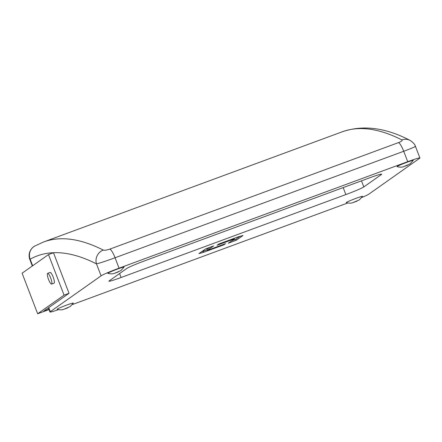 <?xml version="1.0" encoding="UTF-8"?>
<svg xmlns="http://www.w3.org/2000/svg" width="442" height="442" viewBox="0 0 442 442"><rect width="100%" height="100%" fill="white"/><g stroke="black" fill="none" stroke-linecap="round" stroke-linejoin="round"><path stroke-width="0.66" d="M47.57 273.399A5.707 1.265 69.7 0 1 47.637 273.366A5.707 1.265 69.7 0 1 50.736 278.123A5.707 1.265 69.7 0 1 51.653 284.04A5.707 1.265 69.7 0 1 51.587 284.073A5.707 1.265 69.7 0 1 48.487 279.316A5.707 1.265 69.7 0 1 47.57 273.399M50.056 272.482A5.707 1.265 69.7 0 1 50.123 272.443A5.707 1.265 69.7 0 1 53.222 277.206A5.707 1.265 69.7 0 1 54.139 283.123A5.707 1.265 69.7 0 1 54.073 283.156A5.707 1.265 69.7 0 1 54.001 283.173M124.069 267.117A8.702 0.503 159 0 0 116.964 269.272A8.702 0.503 159 0 0 107.986 273.134A8.702 0.503 159 0 0 107.859 273.338C112.041 274.421 114.152 273.443 113.925 273.554L120.881 270.609L124.069 267.117M413.237 160.435A8.702 0.503 159 0 0 406.132 162.59A8.702 0.503 159 0 0 397.154 166.446A8.702 0.503 159 0 0 397.026 166.656C401.209 167.739 403.319 166.761 403.093 166.872L410.049 163.921L413.237 160.435M362.512 196.408A8.702 0.503 159 0 0 355.407 198.568A8.702 0.503 159 0 0 346.434 202.425A8.702 0.503 159 0 0 346.301 202.629C350.489 203.718 352.594 202.734 352.368 202.845L359.324 199.9L362.512 196.408M73.344 303.096A8.702 0.503 159 0 0 66.239 305.251A8.702 0.503 159 0 0 57.267 309.107A8.702 0.503 159 0 0 57.134 309.317C61.322 310.4 63.427 309.422 63.2 309.533L70.156 306.582L73.344 303.096M48.493 254.575L22.1 273.206L37.669 313.759L64.062 295.134L48.493 254.575L53.471 252.736L69.035 293.295L43.659 311.207L48.935 309.262M361.783 197.513A16.321 0.939 159 0 0 368.816 194.171L419.596 158.319A16.321 0.939 159 0 0 419.9 157.982A16.321 0.939 159 0 0 407.712 161.678L119.058 268.172A16.321 0.939 159 0 0 101.08 275.836L50.294 311.682A16.321 0.939 159 0 0 49.99 312.019A16.321 0.939 159 0 0 58.466 309.66M238.26 236.84L218.845 244.001L217.055 245.266L234.475 238.84L228.287 243.205L236.249 240.266L243.012 235.492L238.26 236.84M203.668 252.277L223.934 244.796L225.558 243.653L207.281 250.393L213.602 245.934L205.641 248.874L198.917 253.62L203.668 252.277L203.281 251.26L207.077 249.863M361.495 180.839L363.832 186.916L381.391 174.524L381.242 174.137M363.832 186.916A16.321 0.939 -21 0 1 345.854 194.579L343.174 187.596M119.578 273.543L121.097 277.499L345.854 194.579M121.097 277.499A16.321 0.939 -21 0 1 108.909 281.195A16.321 0.939 -21 0 1 109.213 280.858L126.771 268.46A16.321 0.939 -21 0 1 144.749 260.802L369.506 177.883A16.321 0.939 -21 0 1 381.695 174.187A16.321 0.939 -21 0 1 381.391 174.524M72.311 304.582L347.694 202.988M401.916 139.921A1037.678 229.514 -110.3 0 0 342.202 131.81C362.899 124.738 385.49 127.583 409.972 140.335L409.972 140.335A10.879 10.321 -63.1 0 0 401.916 139.921C402.645 140.501 401.529 141.39 398.562 142.589L109.909 249.084C106.699 250.161 104.5 250.492 103.301 250.084A10.879 10.321 -63.1 0 0 96.489 263.88C99.544 263.194 105.737 261.156 115.058 257.763L119.058 268.172M342.202 131.81L43.592 241.973L34.785 246.039A10.879 10.602 60.7 0 0 30.15 259.2L32.664 265.747M34.785 246.039C34.482 246.2 31.47 247.564 29.642 252.26C28.879 254.702 28.945 257.117 29.835 259.515L30.15 259.2A1026.799 227.111 -110.3 0 1 96.489 263.88L101.08 275.836M407.712 161.678L403.717 151.269C412.579 147.954 416.342 146.319 415.005 146.368M37.669 313.759L49.051 309.56M64.062 295.134L69.035 293.295M223.751 244.321L223.934 244.796M201.569 251.747L203.281 251.26M207.281 250.393L206.895 249.382L209.779 247.343M231.724 240.78L235.862 239.255L239.967 236.354M235.862 239.255L236.249 240.266M234.271 238.31L234.475 238.84M118.5 271.858L115.152 273.095L118.5 271.858M407.668 165.175L404.319 166.407L407.668 165.175M356.943 201.154L353.6 202.386L356.943 201.154M67.775 307.836L64.433 309.068L67.775 307.836M48.742 307.626L50.294 311.682M43.592 241.973A1037.678 229.514 69.7 0 1 103.301 250.084M398.562 142.589A10.879 2.409 -110.3 0 1 403.717 151.269L115.058 257.763A10.879 2.409 69.7 0 0 109.909 249.084M47.637 273.366L50.123 272.443M29.835 259.515L32.321 265.99M48.399 307.864L49.99 312.019M409.972 140.335C413.226 142.517 415.044 144.528 415.441 146.368L419.9 157.982M51.587 284.073L54.073 283.156"/></g></svg>
